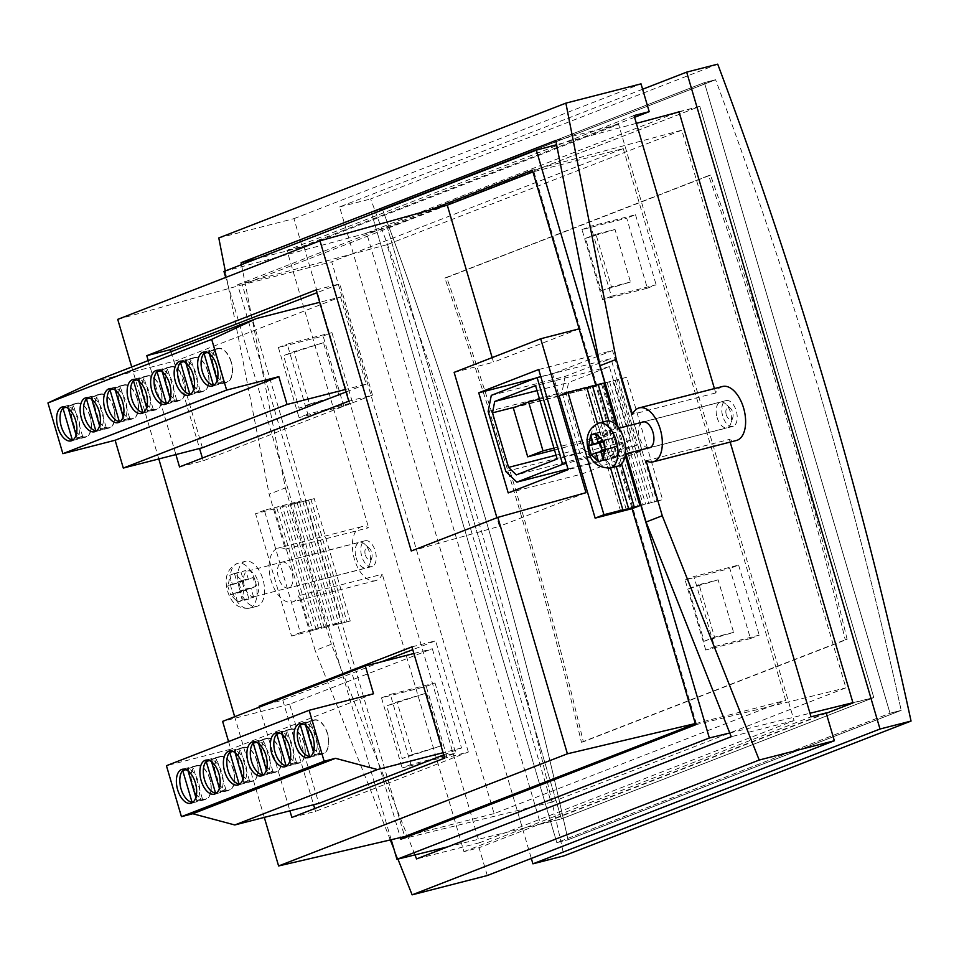<?xml version="1.0" encoding="UTF-8"?>
<svg xmlns="http://www.w3.org/2000/svg" width="959" height="959" viewBox="0 0 959 959"><rect width="100%" height="100%" fill="white"/><g stroke="black" fill="none" stroke-linecap="round" stroke-linejoin="round"><path stroke-width="0.72" stroke-dasharray="4.79 3.6" d="M119.659 405.273A17.19 9.29 -104.4 0 0 132.63 418.544A17.19 9.29 -104.4 0 0 137.053 398.524A17.19 9.29 -104.4 0 0 124.083 385.254A17.19 9.29 -104.4 0 0 119.659 405.273M113.246 389.042L115.655 388.419A17.19 9.29 75.6 0 1 118.401 386.717A17.19 9.29 75.6 0 1 120.355 386.597L114.684 388.047A17.19 9.29 75.6 0 1 125.689 401.437A17.19 9.29 75.6 0 1 124.011 419.754L129.693 418.292A17.19 9.29 75.6 0 1 126.948 420.006A17.19 9.29 75.6 0 1 124.982 420.126L120.558 421.253M114.684 388.047L115.332 390.277M123.136 416.769L124.011 419.754M129.693 418.292L120.355 386.597M115.655 388.419L124.982 420.126M286.429 749.411A17.19 9.29 -104.4 0 0 299.4 762.681A17.19 9.29 -104.4 0 0 303.823 742.662A17.19 9.29 -104.4 0 0 290.853 729.391A17.19 9.29 -104.4 0 0 286.429 749.411M280.016 733.179L282.437 732.556A17.19 9.29 75.6 0 1 285.171 730.842A17.19 9.29 75.6 0 1 287.137 730.734L281.455 732.185A17.19 9.29 75.6 0 1 292.471 745.575A17.19 9.29 75.6 0 1 290.781 763.891L296.463 762.429A17.19 9.29 75.6 0 1 293.718 764.143A17.19 9.29 75.6 0 1 291.764 764.251L287.34 765.39M281.455 732.185L282.114 734.414M289.906 760.907L290.781 763.891M296.463 762.429L287.137 730.734M282.437 732.556L291.764 764.251M143.167 396.151A17.19 9.29 -104.4 0 0 156.137 409.409A17.19 9.29 -104.4 0 0 160.561 389.39A17.19 9.29 -104.4 0 0 147.59 376.12A17.19 9.29 -104.4 0 0 143.167 396.151M136.753 379.908L139.163 379.284A17.19 9.29 75.6 0 1 141.908 377.582A17.19 9.29 75.6 0 1 143.874 377.462L138.192 378.925A17.19 9.29 75.6 0 1 149.196 392.303A17.19 9.29 75.6 0 1 147.518 410.62L153.2 409.169A17.19 9.29 75.6 0 1 150.455 410.872A17.19 9.29 75.6 0 1 148.501 410.991L144.078 412.13M138.192 378.925L138.839 381.143M146.643 407.635L147.518 410.62M153.2 409.169L143.874 377.462M139.163 379.284L148.501 410.991M262.922 758.545A17.19 9.29 -104.4 0 0 275.892 771.815A17.19 9.29 -104.4 0 0 280.316 751.784A17.19 9.29 -104.4 0 0 267.345 738.514A17.19 9.29 -104.4 0 0 262.922 758.545M256.509 742.302L258.93 741.691A17.19 9.29 75.6 0 1 261.663 739.976A17.19 9.29 75.6 0 1 263.629 739.857L257.947 741.319A17.19 9.29 75.6 0 1 268.964 754.697A17.19 9.29 75.6 0 1 267.273 773.014L272.955 771.563A17.19 9.29 75.6 0 1 270.21 773.266A17.19 9.29 75.6 0 1 268.256 773.386L263.833 774.524M257.947 741.319L258.606 743.537M266.398 770.029L267.273 773.014M272.955 771.563L263.629 739.857M258.93 741.691L268.256 773.386M72.632 423.542A17.19 9.29 -104.4 0 0 85.603 436.801A17.19 9.29 -104.4 0 0 90.026 416.781A17.19 9.29 -104.4 0 0 77.056 403.511A17.19 9.29 -104.4 0 0 72.632 423.542M66.219 407.299L68.64 406.676A17.19 9.29 75.6 0 1 71.386 404.974A17.19 9.29 75.6 0 1 73.34 404.854L67.657 406.316A17.19 9.29 75.6 0 1 78.674 419.694A17.19 9.29 75.6 0 1 76.996 438.011L82.666 436.561A17.19 9.29 75.6 0 1 79.933 438.263A17.19 9.29 75.6 0 1 77.967 438.383L73.543 439.522M67.657 406.316L68.317 408.534M76.109 435.026L76.996 438.011M82.666 436.561L73.34 404.854M68.64 406.676L77.967 438.383M280.496 751.712A17.538 9.47 -104.4 0 0 267.261 738.178A17.538 9.47 -104.4 0 0 262.742 758.617A17.538 9.47 -104.4 0 0 275.976 772.151A17.538 9.47 -104.4 0 0 280.496 751.712M256.988 760.847A17.538 9.47 -104.4 0 0 243.754 747.313A17.538 9.47 -104.4 0 0 239.235 767.739A17.538 9.47 -104.4 0 0 252.469 781.273A17.538 9.47 -104.4 0 0 256.988 760.847M233.481 769.981A17.538 9.47 -104.4 0 0 220.234 756.447A17.538 9.47 -104.4 0 0 215.727 776.874A17.538 9.47 -104.4 0 0 228.961 790.408A17.538 9.47 -104.4 0 0 233.481 769.981M209.961 779.116A17.538 9.47 -104.4 0 0 196.727 765.57A17.538 9.47 -104.4 0 0 192.22 786.008A17.538 9.47 -104.4 0 0 205.454 799.542A17.538 9.47 -104.4 0 0 209.961 779.116M304.003 742.59A17.538 9.47 -104.4 0 0 290.769 729.056A17.538 9.47 -104.4 0 0 286.25 749.482A17.538 9.47 -104.4 0 0 299.484 763.016A17.538 9.47 -104.4 0 0 304.003 742.59M327.51 733.455A17.538 9.47 -104.4 0 0 314.276 719.921A17.538 9.47 -104.4 0 0 309.769 740.348A17.538 9.47 -104.4 0 0 323.003 753.882A17.538 9.47 -104.4 0 0 327.51 733.455M443.729 754.889L461.519 747.972L432.317 648.752L289.606 704.182L318.808 803.402M461.519 747.972L443.094 752.707M413.88 653.487L432.317 648.752M228.566 741.583L230.807 749.183L166.434 765.714M289.606 704.182L222.62 721.384M373.507 693.765L230.807 749.183M190.182 377.882A17.19 9.29 -104.4 0 0 203.152 391.152A17.19 9.29 -104.4 0 0 207.576 371.133A17.19 9.29 -104.4 0 0 194.605 357.863A17.19 9.29 -104.4 0 0 190.182 377.882M183.768 361.651L186.19 361.028A17.19 9.29 75.6 0 1 188.923 359.313A17.19 9.29 75.6 0 1 190.889 359.205L185.207 360.656A17.19 9.29 75.6 0 1 196.223 374.046A17.19 9.29 75.6 0 1 194.533 392.363L200.215 390.9A17.19 9.29 75.6 0 1 197.47 392.615A17.19 9.29 75.6 0 1 195.516 392.734L191.093 393.861M185.207 360.656L185.866 362.886M193.658 389.378L194.533 392.363M200.215 390.9L190.889 359.205M186.19 361.028L195.516 392.734M213.689 368.759A17.19 9.29 -104.4 0 0 226.66 382.018A17.19 9.29 -104.4 0 0 231.083 361.999A17.19 9.29 -104.4 0 0 218.113 348.728A17.19 9.29 -104.4 0 0 213.689 368.759M207.276 352.516L209.697 351.893A17.19 9.29 75.6 0 1 212.442 350.191A17.19 9.29 75.6 0 1 214.396 350.071L208.714 351.533A17.19 9.29 75.6 0 1 219.731 364.911A17.19 9.29 75.6 0 1 218.053 383.228L223.723 381.778A17.19 9.29 75.6 0 1 220.99 383.48A17.19 9.29 75.6 0 1 219.024 383.6L214.6 384.739M208.714 351.533L209.374 353.751M217.166 380.243L218.053 383.228M223.723 381.778L214.396 350.071M209.697 351.893L219.024 383.6M192.387 785.936A17.19 9.29 -104.4 0 0 205.37 799.207A17.19 9.29 -104.4 0 0 209.793 779.176A17.19 9.29 -104.4 0 0 196.823 765.905A17.19 9.29 -104.4 0 0 192.387 785.936M185.974 769.693L188.396 769.082A17.19 9.29 75.6 0 1 191.141 767.368A17.19 9.29 75.6 0 1 193.095 767.248L187.425 768.71A17.19 9.29 75.6 0 1 198.429 782.088A17.19 9.29 75.6 0 1 196.751 800.405L202.433 798.955A17.19 9.29 75.6 0 1 199.688 800.657A17.19 9.29 75.6 0 1 197.722 800.777L193.298 801.916M187.425 768.71L188.072 770.928M195.876 797.42L196.751 800.405M202.433 798.955L193.095 767.248M188.396 769.082L197.722 800.777M239.414 767.679A17.19 9.29 -104.4 0 0 252.385 780.938A17.19 9.29 -104.4 0 0 256.808 760.919A17.19 9.29 -104.4 0 0 243.838 747.648A17.19 9.29 -104.4 0 0 239.414 767.679M233.001 751.436L235.411 750.813A17.19 9.29 75.6 0 1 238.156 749.111A17.19 9.29 75.6 0 1 240.122 748.991L234.44 750.453A17.19 9.29 75.6 0 1 245.456 763.832A17.19 9.29 75.6 0 1 243.766 782.148L249.448 780.686A17.19 9.29 75.6 0 1 246.703 782.4A17.19 9.29 75.6 0 1 244.749 782.52L240.325 783.647M234.44 750.453L235.087 752.671M242.891 779.164L243.766 782.148M249.448 780.686L240.122 748.991M235.411 750.813L244.749 782.52M623.266 148.585L785.673 700.382L494.113 813.604L331.718 261.819L623.266 148.585L532.94 171.889M494.113 813.604L413.785 834.234M695.347 723.685L785.673 700.382M615.007 229.465L585.541 238.347L601.005 290.901L630.483 282.018L615.007 229.465L595.971 234.296L611.434 286.849L601.005 290.901M695.299 723.554L696.234 723.338L533.839 171.541M718.123 579.811L688.646 588.694L704.11 641.247L733.587 632.365L718.123 579.811L699.087 584.642L714.551 637.196L704.11 641.247M447.278 205.166L242.279 284.775L331.718 261.819M338.923 395.252L309.445 404.135L293.981 351.581L323.459 342.699L338.923 395.252L299.064 408.174L283.588 355.621L293.981 351.581M117.729 319.371L242.279 284.775L404.686 836.572M442.039 745.587L412.562 754.481L397.098 701.928L426.563 693.045L442.039 745.587L402.169 758.509L386.705 705.956L397.098 701.928M585.541 238.347L595.971 234.296M630.483 282.018L611.434 286.849M579.128 328.841L493.501 362.214L492.147 357.611M688.646 588.694L699.087 584.642M733.587 632.365L714.551 637.196M309.445 404.135L299.064 408.174M323.459 342.699L283.588 355.621M264.3 817.392L234.667 716.697M158.81 458.953L131.731 366.973M412.562 754.481L402.169 758.509M426.563 693.045L386.705 705.956M259.386 707.095L289.918 810.823M148.225 360.56L175.893 454.566M454.134 372.38L493.501 362.214M411.267 551.005L499.435 526.311L496.918 517.74M585.985 492.686L499.435 526.311M291.86 817.44L315.523 811.374L468.34 752.024L444.676 758.101M266.638 704.278L282.785 700.13L313.581 804.745M314.708 808.569L315.523 811.374M411.938 646.857L435.602 640.792L412.754 649.663M381.466 661.806L282.785 700.13M468.34 752.024L435.602 640.792M179.525 466.913L203.188 460.835L372.464 395.096L348.8 401.174M171.062 351.689L199.556 448.488M202.373 458.042L203.188 460.835M316.062 289.942L339.726 283.864L316.878 292.735M372.464 395.096L339.726 283.864M508.21 492.914L582.029 473.962L641.979 450.682L568.16 469.634M535.242 378.302L552.564 373.854L582.029 473.962M538.694 369.527L612.513 350.562L552.564 373.854M641.979 450.682L612.513 350.562M539.545 399.136L602.408 383.001L616.817 431.946L553.954 448.081M513.305 407.887L587.136 388.934L602.408 383.001M554.506 449.951L601.533 437.879L616.817 431.946M587.136 388.934L601.533 437.879M96.14 414.408A17.19 9.29 -104.4 0 0 109.122 427.678A17.19 9.29 -104.4 0 0 113.546 407.647A17.19 9.29 -104.4 0 0 100.575 394.389A17.19 9.29 -104.4 0 0 96.14 414.408M89.726 398.177L92.148 397.553A17.19 9.29 75.6 0 1 94.893 395.839A17.19 9.29 75.6 0 1 96.847 395.719L91.177 397.182A17.19 9.29 75.6 0 1 102.181 410.572A17.19 9.29 75.6 0 1 100.503 428.877L106.185 427.426A17.19 9.29 75.6 0 1 103.44 429.129A17.19 9.29 75.6 0 1 101.474 429.248L97.051 430.387M91.177 397.182L91.824 399.412M99.628 425.904L100.503 428.877M106.185 427.426L96.847 395.719M92.148 397.553L101.474 429.248M722.559 386.501A27.871 15.056 -104.4 0 0 721.624 386.789A27.871 15.056 -104.4 0 0 715.702 392.95L714.419 388.587M646.09 460.811L729.379 439.426A27.871 15.056 -104.4 0 0 736.416 440.481M241.476 264.66L285.362 487.903L269.155 494.197L285.326 549.135L368.616 527.75A27.871 15.056 -104.4 0 0 361.579 526.683A27.871 15.056 -104.4 0 0 360.656 526.982A27.871 15.056 -104.4 0 0 354.159 558.294A27.871 15.056 -104.4 0 0 375.448 580.674A27.871 15.056 -104.4 0 0 376.372 580.375A27.871 15.056 -104.4 0 0 382.293 574.225L299.004 595.611L315.175 650.538L331.382 644.244L414.959 854.889M285.326 549.135A27.871 15.056 -104.4 0 0 278.29 548.068A27.871 15.056 -104.4 0 0 277.367 548.368A27.871 15.056 -104.4 0 0 270.87 579.68A27.871 15.056 -104.4 0 0 292.147 602.06A27.871 15.056 -104.4 0 0 293.082 601.761A27.871 15.056 -104.4 0 0 299.004 595.611M648.56 447.937A13.354 7.216 75.6 0 1 639.209 436.669A13.354 7.216 75.6 0 1 641.979 422.284M733.251 426.287A13.354 7.216 75.6 0 1 732.808 426.419A13.354 7.216 75.6 0 1 722.606 415.703A13.354 7.216 75.6 0 1 725.723 400.694A13.354 7.216 75.6 0 1 726.167 400.55A13.354 7.216 75.6 0 1 736.356 411.279A13.354 7.216 75.6 0 1 733.251 426.287M288.983 587.855A13.354 7.216 75.6 0 1 288.539 587.999A13.354 7.216 75.6 0 1 278.35 577.282A13.354 7.216 75.6 0 1 281.455 562.274A13.354 7.216 75.6 0 1 281.898 562.13A13.354 7.216 75.6 0 1 292.099 572.859A13.354 7.216 75.6 0 1 288.983 587.855M372.272 566.469A13.354 7.216 75.6 0 1 371.828 566.613A13.354 7.216 75.6 0 1 361.639 555.896A13.354 7.216 75.6 0 1 364.744 540.888A13.354 7.216 75.6 0 1 365.187 540.744A13.354 7.216 75.6 0 1 375.389 551.473A13.354 7.216 75.6 0 1 372.272 566.469M729.379 439.426L730.171 442.087M397.925 859.072L393.969 849.123M390.325 839.916L315.175 650.538M487.268 875.543L479.08 847.732L463.94 851.628L382.293 574.225M826.167 712.933L479.08 847.732M463.94 851.628L811.026 716.829M634.055 115.548L286.969 250.347L368.616 527.75M303.919 246.583L618.603 124.37L794.076 720.593L479.404 842.805L303.919 246.583L257.012 258.63M715.702 392.95L632.413 414.336M618.195 427.39L625.951 453.739M555.764 140.505L618.603 124.37M794.076 720.593L731.237 736.716M479.404 842.805L416.566 858.928M285.362 487.903L331.382 644.244M225.269 270.953L269.155 494.197M286.969 250.347L302.121 246.463L293.933 218.652L218.784 237.94M634.582 117.334L302.121 246.463M293.933 218.652L641.02 83.853M540.78 376.623L610.955 358.606L636.488 445.372L566.313 463.389M491.284 395.372L565.115 376.419L610.955 358.606M636.488 445.372L590.648 463.173L567.968 468.999M565.115 376.419L561.986 392.507L579.668 452.564L590.648 463.173M630.998 440.073L590.145 455.933L582.377 448.44L566.325 393.897L568.531 382.521L609.397 366.65L630.998 440.073L557.167 459.025M488.155 411.459L561.986 392.507M505.837 471.528L579.668 452.564M566.325 393.897L516.182 406.772M556.04 455.201L582.377 448.44M609.397 366.65L535.566 385.614M537.04 390.613L568.531 382.521M590.145 455.933L516.314 474.897M618.819 441.02A13.234 7.157 75.6 0 1 615.414 456.448A13.234 7.157 75.6 0 1 605.417 446.223A13.234 7.157 75.6 0 1 608.821 430.795A13.234 7.157 75.6 0 1 618.819 441.02M717.104 417.549A13.234 7.157 -104.4 0 0 727.102 427.774A13.234 7.157 -104.4 0 0 730.77 423.638A13.234 7.157 -104.4 0 0 730.506 412.346A13.234 7.157 -104.4 0 0 725.723 403.979A13.234 7.157 -104.4 0 0 720.509 402.121A13.234 7.157 -104.4 0 0 717.104 417.549M726.311 414.72A6.269 3.392 -104.4 0 0 729.631 419.407A6.269 3.392 -104.4 0 0 732.784 417.609A6.269 3.392 -104.4 0 0 732.652 412.262A6.269 3.392 -104.4 0 0 730.398 408.294A6.269 3.392 -104.4 0 0 726.61 408.45A6.269 3.392 -104.4 0 0 726.311 414.72M606.34 421.133A23.22 12.551 -104.4 0 0 600.37 448.189A23.22 12.551 -104.4 0 0 617.896 466.122M603.283 459.936L614.611 457.023L609.912 458.858L598.572 461.77M595.419 433.24L606.759 430.327L595.563 433.828M600.802 451.617L607.287 449.951L602.588 451.785L591.259 454.698M607.287 449.951L609.912 458.858M602.048 432.161L604.673 441.056L603.115 441.667M602.192 450.442L602.588 451.785M614.611 457.023L611.998 448.129L616.697 446.307L614.072 437.4L609.373 439.234L606.759 430.327M600.634 451.042L611.998 448.129M605.357 449.22L616.697 446.307M609.373 439.234L602.899 440.888M602.743 440.313L614.072 437.4M604.673 441.056L603.067 441.476M819.573 392.183A3956.87 3322.815 68.8 0 0 715.594 79.753L382.389 209.158A3956.87 3322.815 -111.2 0 1 486.369 521.6A3956.87 3322.815 -111.2 0 1 567.992 839.772L901.196 710.367A3956.87 3322.815 68.8 0 0 819.573 392.183A3956.87 3322.815 68.8 0 0 715.594 79.753L704.409 82.618L371.205 212.023L556.807 842.649L890.012 713.232L704.409 82.618L890.012 713.232L901.196 710.367L567.992 839.772A3956.87 3322.815 68.8 0 0 486.369 521.6A3956.87 3322.815 68.8 0 0 382.389 209.158L715.594 79.753L704.409 82.618L371.205 212.023L382.389 209.158L371.205 212.023L556.807 842.649L567.992 839.772L556.807 842.649L890.012 713.232L901.196 710.367A3956.87 3322.815 68.8 0 0 819.573 392.183M717.716 64.157L370.63 198.957A3956.87 3322.815 -111.2 0 1 479.428 524.297A3956.87 3322.815 -111.2 0 1 563.964 855.86M826.274 713.292L540.6 824.237L366.602 233.037L677.066 112.455M642.602 89.247L339.582 206.928L531.322 858.437M678.984 111.712L699.806 106.365L387.424 227.691L366.602 233.037M447.685 846.845L561.423 818.89L387.424 227.691L561.423 818.89L540.6 824.237M852.923 702.707L873.805 697.577L561.423 818.89L873.805 697.577L852.983 702.923M223.962 271.469L387.424 227.691L699.806 106.365L873.805 697.577L699.806 106.365L679.044 111.927M339.582 206.928L370.63 198.957M215.907 776.802A17.19 9.29 -104.4 0 0 228.877 790.072A17.19 9.29 -104.4 0 0 233.301 770.053A17.19 9.29 -104.4 0 0 220.33 756.783A17.19 9.29 -104.4 0 0 215.907 776.802M209.494 760.571L211.903 759.948A17.19 9.29 75.6 0 1 214.648 758.233A17.19 9.29 75.6 0 1 216.602 758.125L210.932 759.576A17.19 9.29 75.6 0 1 221.937 772.966A17.19 9.29 75.6 0 1 220.258 791.283L225.94 789.82A17.19 9.29 75.6 0 1 223.195 791.535A17.19 9.29 75.6 0 1 221.241 791.643L216.818 792.781M210.932 759.576L211.579 761.806M219.383 788.298L220.258 791.283M225.94 789.82L216.602 758.125M211.903 759.948L221.241 791.643M166.674 387.016A17.19 9.29 -104.4 0 0 179.645 400.287A17.19 9.29 -104.4 0 0 184.068 380.255A17.19 9.29 -104.4 0 0 171.098 366.997A17.19 9.29 -104.4 0 0 166.674 387.016M160.261 370.785L162.682 370.162A17.19 9.29 75.6 0 1 165.416 368.448A17.19 9.29 75.6 0 1 167.381 368.328L161.699 369.79A17.19 9.29 75.6 0 1 172.716 383.18A17.19 9.29 75.6 0 1 171.026 401.485L176.708 400.035A17.19 9.29 75.6 0 1 173.963 401.737A17.19 9.29 75.6 0 1 172.009 401.857L167.585 402.996M161.699 369.79L162.359 372.02M170.151 398.512L171.026 401.485M176.708 400.035L167.381 368.328M162.682 370.162L172.009 401.857M229.752 575.256L234.452 573.434L241.776 580.507L244.389 589.401L255.729 586.5L253.104 577.594L248.405 579.428L245.78 570.521L229.752 575.256L232.342 584.163L228.05 585.841L229.944 576.035M243.958 589.569L242.064 599.375L239.666 591.235L244.389 589.401M242.064 599.375L242.303 600.13L237.604 601.952L230.663 594.736L234.967 593.07L237.352 601.197M241.081 572.355L243.706 581.25L227.667 585.985L230.663 594.736M257.851 581.214A13.234 7.157 75.6 0 1 254.435 596.642A13.234 7.157 75.6 0 1 244.449 586.417A13.234 7.157 75.6 0 1 247.854 570.989A13.234 7.157 75.6 0 1 257.851 581.214M356.137 557.742A13.234 7.157 -104.4 0 0 366.122 567.968A13.234 7.157 -104.4 0 0 369.802 563.832A13.234 7.157 -104.4 0 0 369.539 552.54A13.234 7.157 -104.4 0 0 364.756 544.173A13.234 7.157 -104.4 0 0 359.541 542.314A13.234 7.157 -104.4 0 0 356.137 557.742M365.343 554.913A6.269 3.392 -104.4 0 0 368.652 559.6A6.269 3.392 -104.4 0 0 371.816 557.802A6.269 3.392 -104.4 0 0 371.684 552.456A6.269 3.392 -104.4 0 0 369.419 548.488A6.269 3.392 -104.4 0 0 365.643 548.644A6.269 3.392 -104.4 0 0 365.343 554.913M239.39 588.382A23.22 12.551 -104.4 0 0 256.928 606.316A23.22 12.551 -104.4 0 0 262.898 579.248A23.22 12.551 -104.4 0 0 245.372 561.315A23.22 12.551 -104.4 0 0 239.39 588.382M242.303 600.13L253.644 597.217L248.944 599.051L237.604 601.952M241.344 580.674L237.041 582.341L234.655 574.201M234.452 573.434L245.78 570.521M234.967 593.07L246.319 590.145L241.62 591.979L230.28 594.88M248.944 599.051L246.319 590.145M253.644 597.217L251.018 588.323L255.729 586.5M238.995 583.072L241.62 591.979M251.018 588.323L239.666 591.235M237.041 582.341L248.405 579.428M241.776 580.507L253.104 577.594M232.342 584.163L243.706 581.25M784.87 405.669A3956.87 3322.815 68.8 0 0 710.499 175.113L446.714 277.571A3956.87 3322.815 -111.2 0 1 521.073 508.114A3956.87 3322.815 -111.2 0 1 583.336 741.775L847.121 639.329A3956.87 3322.815 68.8 0 0 784.87 405.669M583.336 741.775L581.442 742.254A3956.87 3322.815 68.8 0 0 519.179 508.606A3956.87 3322.815 68.8 0 0 444.82 278.05L708.605 175.605A3956.87 3322.815 -111.2 0 1 782.976 406.148A3956.87 3322.815 -111.2 0 1 845.227 639.809L847.121 639.329M681.789 130.208L386.992 244.701L551.113 802.323L845.91 687.843L681.789 130.208L532.437 170.199M386.992 244.701L237.652 284.691L301.246 500.79L264.336 510.272L300.347 632.628L337.268 623.146L400.371 837.579M400.862 839.257L551.113 802.323M331.922 332.629L352.54 402.696L307.827 414.18L287.197 344.113L331.922 332.629L323.123 336.046L278.41 347.53L287.197 344.113M435.026 682.976L455.645 753.043L410.932 764.527L390.313 694.46L435.026 682.976L426.24 686.392L381.514 697.876L390.313 694.46M429.872 210.033L237.652 284.691M595.755 385.314L596.042 386.309L559.133 395.779M695.659 724.764L845.91 687.843M602.612 299.688L581.993 229.621L626.706 218.137L647.337 288.215L602.612 299.688L611.41 296.271L590.792 226.204L635.505 214.732L626.706 218.137M705.728 650.034L685.11 579.967L729.823 568.483L750.441 638.55L705.728 650.034L714.515 646.618L693.896 576.551L738.61 565.067L729.823 568.483M391.2 839.712L328.469 626.563L337.268 623.146M300.347 632.628L291.56 636.045L310.488 631.19L274.478 508.821L276.827 507.91L312.838 630.267L310.488 631.19M312.838 630.267L328.469 626.563M264.336 510.272L255.55 513.688L291.56 636.045M301.246 500.79L291.512 504.458L276.827 507.91M274.478 508.821L255.55 513.688M292.459 504.206L297.194 502.995L292.459 504.206L225.713 277.427M603.918 383.24L596.042 386.309M307.827 414.18L299.028 417.597L343.742 406.113L352.54 402.696M343.742 406.113L323.123 336.046M278.41 347.53L299.028 417.597M410.932 764.527L402.145 767.943L446.858 756.459L455.645 753.043M446.858 756.459L426.24 686.392M381.514 697.876L402.145 767.943M586.848 387.508L584.499 388.419L620.509 510.775M586.908 387.712L584.499 388.419M592.59 386.249L590.181 386.957L592.53 386.045M598.272 384.787L595.863 385.506L598.212 384.595M603.954 383.336L601.545 384.044L603.894 383.132M581.993 229.621L590.792 226.204M647.337 288.215L656.124 284.799L611.41 296.271M635.505 214.732L656.124 284.799M685.11 579.967L693.896 576.551M750.441 638.55L759.24 635.134L714.515 646.618M738.61 565.067L759.24 635.134M314.228 498.62L297.194 502.995L314.228 498.62L350.239 620.976L333.205 625.352L350.239 620.976M729.751 732.976L809.971 713.256M636.356 123.363L556.592 144.725M605.081 382.821L626.611 377.295L662.621 499.663L641.091 505.189M638.886 506.004L662.621 499.663M626.611 377.295L605.129 382.989M610.547 468.004L597.445 423.482M310.896 499.159L346.906 621.528M618.579 379.668L654.589 502.025M308.546 500.083L344.557 622.439M620.929 378.757L656.939 501.113M316.17 629.727L280.148 507.371M616.229 466.542L603.103 421.96M305.226 500.622L341.236 622.978M612.897 381.131L648.907 503.487M318.52 628.816L282.509 506.46M626.191 509.313L590.181 386.957M302.864 501.533L338.887 623.889M444.82 278.05L446.714 277.571M708.605 175.605L710.499 175.113M581.442 742.254L845.227 639.809M615.246 380.22L651.257 502.576M321.84 628.265L285.83 505.908M621.54 463.868L608.917 420.965M299.544 502.084L335.554 624.441M607.215 382.581L643.225 504.949M324.19 627.354L288.18 504.997M631.873 507.862L595.863 385.506M297.194 502.995L333.205 625.352M609.564 381.67L645.587 504.026M327.522 626.814L291.512 504.458M625.184 455.465L616.241 425.101M293.862 503.535L329.872 625.891M601.545 384.044L637.555 506.4M309.937 740.288A17.19 9.29 -104.4 0 0 322.907 753.546A17.19 9.29 -104.4 0 0 327.331 733.527A17.19 9.29 -104.4 0 0 314.36 720.257A17.19 9.29 -104.4 0 0 309.937 740.288M303.523 724.045L305.945 723.422A17.19 9.29 75.6 0 1 308.69 721.719A17.19 9.29 75.6 0 1 310.644 721.6L304.962 723.062A17.19 9.29 75.6 0 1 315.979 736.44A17.19 9.29 75.6 0 1 314.3 754.757L319.97 753.294A17.19 9.29 75.6 0 1 317.237 755.009A17.19 9.29 75.6 0 1 315.271 755.129L310.848 756.255M304.962 723.062L305.621 725.28M313.413 751.772L314.3 754.757M319.97 753.294L310.644 721.6M305.945 723.422L315.271 755.129M160.74 389.318A17.538 9.47 -104.4 0 0 147.506 375.784A17.538 9.47 -104.4 0 0 142.987 396.211A17.538 9.47 -104.4 0 0 156.221 409.757A17.538 9.47 -104.4 0 0 160.74 389.318M137.233 398.453A17.538 9.47 -104.4 0 0 123.987 384.919A17.538 9.47 -104.4 0 0 119.479 405.345A17.538 9.47 -104.4 0 0 132.714 418.879A17.538 9.47 -104.4 0 0 137.233 398.453M113.713 407.587A17.538 9.47 -104.4 0 0 100.479 394.041A17.538 9.47 -104.4 0 0 95.972 414.48A17.538 9.47 -104.4 0 0 109.206 428.014A17.538 9.47 -104.4 0 0 113.713 407.587M90.206 416.709A17.538 9.47 -104.4 0 0 76.972 403.176A17.538 9.47 -104.4 0 0 72.464 423.602A17.538 9.47 -104.4 0 0 85.699 437.148A17.538 9.47 -104.4 0 0 90.206 416.709M184.248 380.196A17.538 9.47 -104.4 0 0 171.014 366.65A17.538 9.47 -104.4 0 0 166.494 387.088A17.538 9.47 -104.4 0 0 179.729 400.622A17.538 9.47 -104.4 0 0 184.248 380.196M207.755 371.061A17.538 9.47 -104.4 0 0 194.521 357.527A17.538 9.47 -104.4 0 0 190.002 377.954A17.538 9.47 -104.4 0 0 203.236 391.488A17.538 9.47 -104.4 0 0 207.755 371.061M231.263 361.927A17.538 9.47 -104.4 0 0 218.029 348.393A17.538 9.47 -104.4 0 0 213.509 368.819A17.538 9.47 -104.4 0 0 226.756 382.365A17.538 9.47 -104.4 0 0 231.263 361.927M92.723 382.126L176.756 360.548L340.493 296.954L319.695 302.289M202.421 447.757L176.756 360.548M340.493 296.954L366.158 384.163L345.36 389.498M346.079 391.955L366.158 384.163M610.32 468.064A23.22 12.551 75.6 0 1 592.794 450.131A23.22 12.551 75.6 0 1 598.776 423.075M255.334 581.19A23.22 12.551 75.6 0 1 249.352 608.258A23.22 12.551 75.6 0 1 231.826 590.324A23.22 12.551 75.6 0 1 237.796 563.269A23.22 12.551 75.6 0 1 255.334 581.19M126.948 420.006L132.63 418.544M118.401 386.717L124.083 385.254M293.718 764.143L299.4 762.681M285.171 730.842L290.853 729.391M150.455 410.872L156.137 409.409M141.908 377.582L147.59 376.12M270.21 773.266L275.892 771.815M261.663 739.976L267.345 738.514M79.933 438.263L85.603 436.801M71.386 404.974L77.056 403.511M267.261 738.178L252.685 741.918M243.754 747.313L229.177 751.053M220.234 756.447L205.67 760.187M196.727 765.57L182.15 769.31M290.769 729.056L276.192 732.796M314.276 719.921L299.699 723.661M275.976 772.151L261.399 775.891M252.469 781.273L237.892 785.025M228.961 790.408L214.384 794.148M205.454 799.542L190.877 803.282M299.484 763.016L284.919 766.756M323.003 753.882L308.426 757.634M197.47 392.615L203.152 391.152M188.923 359.313L194.605 357.863M220.99 383.48L226.66 382.018M212.442 350.191L218.113 348.728M199.688 800.657L205.37 799.207M191.141 767.368L196.823 765.905M246.703 782.4L252.385 780.938M238.156 749.111L243.838 747.648M103.44 429.129L109.122 427.678M94.893 395.839L100.575 394.389M361.579 526.683L278.29 548.068M375.448 580.674L292.147 602.06M732.808 426.419L649.519 447.805M371.828 566.613L288.539 587.999M726.167 400.55L642.866 421.936M365.187 540.744L281.898 562.13M615.414 456.448L625.4 453.883M650.406 447.457L727.102 427.774M732.784 417.609L730.77 423.638M608.821 430.795L618.807 428.241M643.825 421.816L720.509 402.121M730.398 408.294L725.723 403.979M223.195 791.535L228.877 790.072M214.648 758.233L220.33 756.783M173.963 401.737L179.645 400.287M165.416 368.448L171.098 366.997M256.928 606.316L249.352 608.258C238.551 609.097 231.311 603.391 227.607 591.116C223.867 577.606 227.259 568.327 237.796 563.269L245.372 561.315M254.435 596.642L366.122 567.968M371.816 557.802L369.802 563.832M247.854 570.989L359.541 542.314M369.419 548.488L364.756 544.173M317.237 755.009L322.907 753.546M308.69 721.719L314.36 720.257M147.506 375.784L132.929 379.524M123.987 384.919L109.422 388.659M100.479 394.041L85.902 397.793M76.972 403.176L62.395 406.916M171.014 366.65L156.437 370.402M194.521 357.527L179.944 361.267M218.029 348.393L203.452 352.133M156.221 409.757L141.644 413.497M132.714 418.879L118.137 422.619M109.206 428.014L94.629 431.754M85.699 437.148L71.122 440.888M179.729 400.622L165.152 404.362M203.236 391.488L188.659 395.228M226.756 382.365L212.179 386.105"/><path stroke-width="1.44" d="M120.558 421.253L119.312 421.576A17.19 9.29 75.6 0 1 108.295 408.198A17.19 9.29 75.6 0 1 109.973 389.881L113.246 389.042M115.332 390.277L123.136 416.769M119.312 421.576L109.973 389.881M287.34 765.39L286.082 765.714A17.19 9.29 75.6 0 1 275.077 752.324A17.19 9.29 75.6 0 1 276.755 734.019L280.016 733.179M282.114 734.414L289.906 760.907M286.082 765.714L276.755 734.019M144.078 412.13L142.819 412.442A17.19 9.29 75.6 0 1 131.803 399.064A17.19 9.29 75.6 0 1 133.493 380.747L136.753 379.908M138.839 381.143L146.643 407.635M142.819 412.442L133.493 380.747M263.833 774.524L262.574 774.848A17.19 9.29 75.6 0 1 251.558 761.458A17.19 9.29 75.6 0 1 253.248 743.141L256.509 742.302M258.606 743.537L266.398 770.029M262.574 774.848L253.248 743.141M73.543 439.522L72.285 439.833A17.19 9.29 75.6 0 1 61.28 426.455A17.19 9.29 75.6 0 1 62.958 408.138L66.219 407.299M68.317 408.534L76.109 435.026M72.285 439.833L62.958 408.138M265.919 755.464A17.538 9.47 -104.4 0 0 252.685 741.918A17.538 9.47 -104.4 0 0 248.165 762.357A17.538 9.47 -104.4 0 0 261.399 775.891A17.538 9.47 -104.4 0 0 265.919 755.464M242.411 764.587A17.538 9.47 -104.4 0 0 229.177 751.053A17.538 9.47 -104.4 0 0 224.658 771.48A17.538 9.47 -104.4 0 0 237.892 785.025A17.538 9.47 -104.4 0 0 242.411 764.587M218.904 773.721A17.538 9.47 -104.4 0 0 205.67 760.187A17.538 9.47 -104.4 0 0 201.15 780.614A17.538 9.47 -104.4 0 0 214.384 794.148A17.538 9.47 -104.4 0 0 218.904 773.721M195.384 782.856A17.538 9.47 -104.4 0 0 182.15 769.31A17.538 9.47 -104.4 0 0 177.643 789.748A17.538 9.47 -104.4 0 0 190.877 803.282A17.538 9.47 -104.4 0 0 195.384 782.856M289.426 746.33A17.538 9.47 -104.4 0 0 276.192 732.796A17.538 9.47 -104.4 0 0 271.673 753.223A17.538 9.47 -104.4 0 0 284.919 766.756A17.538 9.47 -104.4 0 0 289.426 746.33M312.934 737.195A17.538 9.47 -104.4 0 0 299.699 723.661A17.538 9.47 -104.4 0 0 295.192 744.088A17.538 9.47 -104.4 0 0 308.426 757.634A17.538 9.47 -104.4 0 0 312.934 737.195M443.094 752.707L377.486 769.55L335.494 758.317L324.142 761.23L309.146 710.283L166.434 765.714L181.431 816.66L192.795 813.735L234.787 824.968L318.808 803.402L443.729 754.889M309.146 710.283L373.507 693.765L365.319 665.954L413.88 653.487M234.787 824.968L377.486 769.55M365.319 665.954L222.62 721.384L228.566 741.583M324.142 761.23L181.431 816.66M192.795 813.735L335.494 758.317M191.093 393.861L189.834 394.185A17.19 9.29 75.6 0 1 178.83 380.807A17.19 9.29 75.6 0 1 180.508 362.49L183.768 361.651M185.866 362.886L193.658 389.378M189.834 394.185L180.508 362.49M214.6 384.739L213.342 385.05A17.19 9.29 75.6 0 1 202.337 371.672A17.19 9.29 75.6 0 1 204.015 353.356L207.276 352.516M209.374 353.751L217.166 380.243M213.342 385.05L204.015 353.356M193.298 801.916L192.052 802.239A17.19 9.29 75.6 0 1 181.035 788.849A17.19 9.29 75.6 0 1 182.713 770.533L185.974 769.693M188.072 770.928L195.876 797.42M192.052 802.239L182.713 770.533M240.325 783.647L239.067 783.971A17.19 9.29 75.6 0 1 228.05 770.592A17.19 9.29 75.6 0 1 229.74 752.276L233.001 751.436M235.087 752.671L242.891 779.164M239.067 783.971L229.74 752.276M413.785 834.234L404.686 836.572L695.347 723.685M532.94 171.889L447.278 205.166L492.147 357.611M695.299 723.554L567.404 753.798L278.601 865.965L404.686 836.572M579.128 328.841L540.684 338.767L585.985 492.686L497.829 517.392L567.404 753.798M131.731 366.973L117.729 319.371L319.982 240.817L447.278 205.166M278.601 865.965L264.3 817.392M234.667 716.697L158.81 458.953M319.982 240.817L411.267 551.005L497.829 517.392M289.918 810.823L291.86 817.44L444.676 758.101L411.938 646.857L259.122 706.208L259.386 707.095M175.893 454.566L179.525 466.913L348.8 401.174L316.062 289.942L146.787 355.681L148.225 360.56M540.684 338.767L454.134 372.38L496.918 517.74M478.745 392.806L508.21 492.914L568.16 469.634L538.694 369.527L478.745 392.806L535.242 378.302M313.581 804.745L314.708 808.569M259.122 706.208L266.638 704.278M412.754 649.663L381.466 661.806M146.787 355.681L170.45 349.603L171.062 351.689M199.556 448.488L202.373 458.042M316.878 292.735L170.45 349.603M553.954 448.081L542.998 450.898L528.589 401.953L539.545 399.136M528.589 401.953L513.305 407.887L527.714 456.832L554.506 449.951M542.998 450.898L527.714 456.832M97.051 430.387L95.804 430.711A17.19 9.29 75.6 0 1 84.788 417.321A17.19 9.29 75.6 0 1 86.466 399.004L89.726 398.177M91.824 399.412L99.628 425.904M95.804 430.711L86.466 399.004M653.127 461.866L736.416 440.481A27.871 15.056 -104.4 0 0 737.339 440.181A27.871 15.056 -104.4 0 0 743.836 408.882A27.871 15.056 -104.4 0 0 722.559 386.501L639.257 407.875A27.871 15.056 75.6 0 1 660.547 430.255A27.871 15.056 75.6 0 1 654.05 461.567A27.871 15.056 75.6 0 1 653.127 461.866A27.871 15.056 75.6 0 1 646.09 460.811L662.261 515.738L759.204 760.043L834.354 740.744L487.268 875.543L412.118 894.843L759.204 760.043M618.195 427.39L600.034 365.691L616.241 359.397L632.413 414.336A27.871 15.056 75.6 0 1 638.334 408.174A27.871 15.056 75.6 0 1 639.257 407.875M641.979 422.284A13.354 7.216 75.6 0 1 642.422 422.08A13.354 7.216 75.6 0 1 642.866 421.936A13.354 7.216 75.6 0 1 653.067 432.665A13.354 7.216 75.6 0 1 649.962 447.661A13.354 7.216 75.6 0 1 649.519 447.805A13.354 7.216 75.6 0 1 648.56 447.937M730.171 442.087L811.026 716.829L826.167 712.933L834.354 740.744M414.959 854.889L416.566 858.928L731.237 736.716L646.054 522.032L662.261 515.738M412.118 894.843L397.925 859.072M393.969 849.123L390.325 839.916M714.419 388.587L634.055 115.548L649.207 111.664L634.582 117.334M625.951 453.739L646.054 522.032M600.034 365.691L555.764 140.505L241.093 262.718L241.476 264.66M257.012 258.63L241.093 262.718M616.241 359.397L565.87 103.14L218.784 237.94L225.269 270.953M565.87 103.14L641.02 83.853L649.207 111.664M566.313 463.389L562.657 464.324L537.124 377.57L540.78 376.623M537.124 377.57L491.284 395.372L488.155 411.459L505.837 471.528L516.817 482.137L562.657 464.324M492.494 412.849L508.546 467.393L516.314 474.897L557.167 459.025L535.566 385.614L494.712 401.473L492.494 412.849L516.182 406.772M567.968 468.999L516.817 482.137M508.546 467.393L556.04 455.201M494.712 401.473L537.04 390.613M603.031 459.181L603.283 459.936L598.572 461.77L591.259 454.698L588.634 445.791L590.72 435.074L595.419 433.24L602.743 440.313L605.357 449.22L603.031 459.181L600.634 451.042L604.937 449.375M617.896 466.122A23.22 12.551 -104.4 0 0 623.877 439.054A23.22 12.551 -104.4 0 0 606.34 421.133L598.776 423.075A23.22 12.551 75.6 0 1 616.301 440.996A23.22 12.551 75.6 0 1 610.32 468.064L617.896 466.122M591.631 454.542L595.935 452.876L598.332 461.003M602.312 440.481L598.02 442.147L595.623 434.007M595.563 433.828L590.72 435.074M590.924 435.842L593.309 443.969L589.018 445.647M595.935 452.876L600.802 451.617M603.115 441.667L599.974 442.878L602.192 450.442M602.899 440.888L598.02 442.147M603.067 441.476L593.309 443.969M599.974 442.878L588.634 445.791M531.322 858.437L532.916 863.831L880.002 729.02L911.05 721.06A3956.87 3322.815 68.8 0 0 826.514 389.498A3956.87 3322.815 68.8 0 0 717.716 64.157L686.668 72.129L642.602 89.247M677.066 112.455L678.984 111.712L852.983 702.923L826.274 713.292M880.002 729.02L686.668 72.129M532.916 863.831L563.964 855.86L911.05 721.06M216.818 792.781L215.559 793.105A17.19 9.29 75.6 0 1 204.543 779.715A17.19 9.29 75.6 0 1 206.221 761.41L209.494 760.571M211.579 761.806L219.383 788.298M215.559 793.105L206.221 761.41M167.585 402.996L166.327 403.319A17.19 9.29 75.6 0 1 155.31 389.929A17.19 9.29 75.6 0 1 157 371.613L160.261 370.785M162.359 372.02L170.151 398.512M166.327 403.319L157 371.613M400.371 837.579L400.862 839.257L695.659 724.764L632.053 508.666L640.852 505.249L709.348 737.986L396.966 859.312L391.2 839.712M595.755 385.314L532.437 170.199L429.872 210.033M595.143 518.136L603.93 514.719L567.92 392.363L559.133 395.779L595.143 518.136L632.053 508.666M225.713 277.427L223.962 271.469L536.333 150.143L604.841 382.893L603.918 383.24M638.886 506.004L620.509 510.775L622.87 509.864L610.547 468.004M603.93 514.719L622.87 509.864M603.103 421.96L592.53 386.045L586.908 387.712M608.917 420.965L598.212 384.595L592.59 386.249M616.241 425.101L603.894 383.132L598.272 384.787M597.445 423.482L586.848 387.508L567.92 392.363M396.966 859.312L447.685 846.845M709.348 737.986L729.751 732.976M809.971 713.256L852.923 702.707M679.044 111.927L636.356 123.363M556.592 144.725L536.333 150.143M605.129 382.989L603.954 383.336M628.541 508.402L616.229 466.542M634.223 506.951L621.54 463.868M639.905 505.489L625.184 455.465M310.848 756.255L309.589 756.579A17.19 9.29 75.6 0 1 298.585 743.201A17.19 9.29 75.6 0 1 300.263 724.884L303.523 724.045M305.621 725.28L313.413 751.772M309.589 756.579L300.263 724.884M146.164 393.058A17.538 9.47 -104.4 0 0 132.929 379.524A17.538 9.47 -104.4 0 0 128.41 399.963A17.538 9.47 -104.4 0 0 141.644 413.497A17.538 9.47 -104.4 0 0 146.164 393.058M122.656 402.193A17.538 9.47 -104.4 0 0 109.422 388.659A17.538 9.47 -104.4 0 0 104.903 409.085A17.538 9.47 -104.4 0 0 118.137 422.619A17.538 9.47 -104.4 0 0 122.656 402.193M99.137 411.327A17.538 9.47 -104.4 0 0 85.902 397.793A17.538 9.47 -104.4 0 0 81.395 418.22A17.538 9.47 -104.4 0 0 94.629 431.754A17.538 9.47 -104.4 0 0 99.137 411.327M75.629 420.462A17.538 9.47 -104.4 0 0 62.395 406.916A17.538 9.47 -104.4 0 0 57.888 427.354A17.538 9.47 -104.4 0 0 71.122 440.888A17.538 9.47 -104.4 0 0 75.629 420.462M169.671 383.936A17.538 9.47 -104.4 0 0 156.437 370.402A17.538 9.47 -104.4 0 0 151.918 390.828A17.538 9.47 -104.4 0 0 165.152 404.362A17.538 9.47 -104.4 0 0 169.671 383.936M193.179 374.801A17.538 9.47 -104.4 0 0 179.944 361.267A17.538 9.47 -104.4 0 0 175.425 381.694A17.538 9.47 -104.4 0 0 188.659 395.228A17.538 9.47 -104.4 0 0 193.179 374.801M216.686 365.667A17.538 9.47 -104.4 0 0 203.452 352.133A17.538 9.47 -104.4 0 0 198.945 372.572A17.538 9.47 -104.4 0 0 212.179 386.105A17.538 9.47 -104.4 0 0 216.686 365.667M319.695 302.289L256.461 318.532L92.723 382.126L47.95 402.948L62.874 453.667L115.128 440.253L123.303 468.064L202.421 447.757L346.079 391.955M256.461 318.532L211.687 339.354L47.95 402.948M345.36 389.498L287.053 404.47L278.865 376.659L226.624 390.073L211.687 339.354M226.624 390.073L62.874 453.667M123.303 468.064L287.053 404.47M115.128 440.253L278.865 376.659M598.776 423.075C588.227 428.134 584.834 437.412 588.586 450.934C590.792 462.154 598.032 467.872 610.32 468.064M625.4 453.883L650.406 447.457M618.807 428.241L643.825 421.816"/></g></svg>
